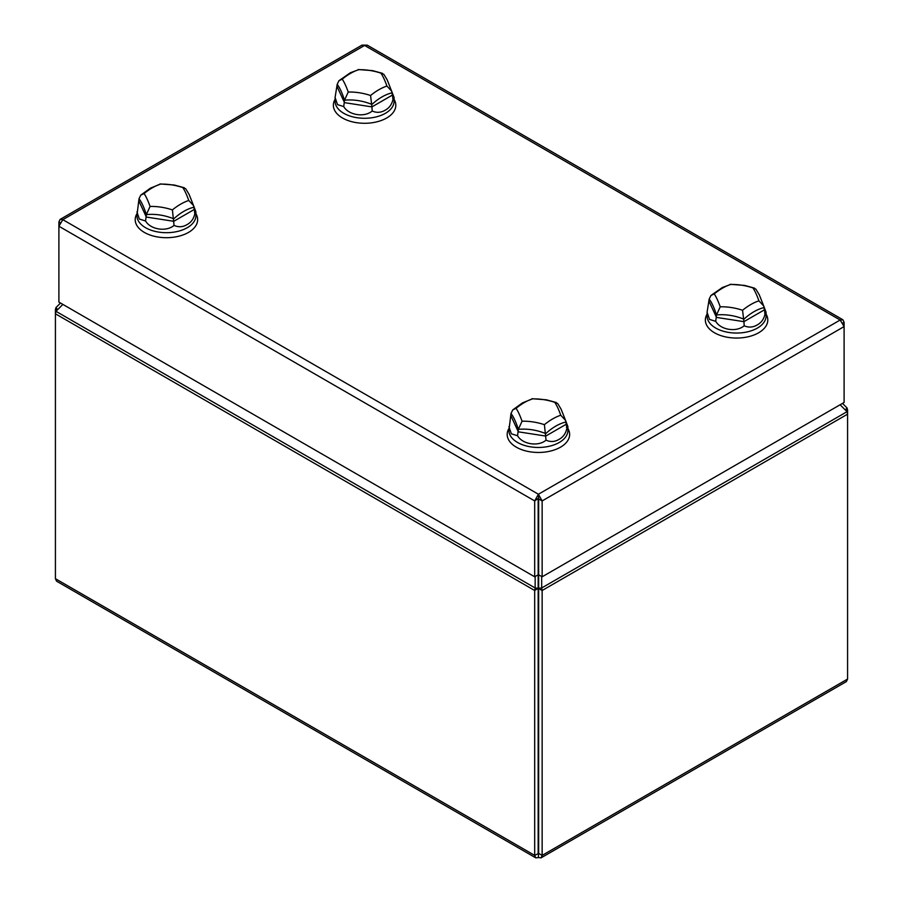 <?xml version="1.0" encoding="UTF-8"?>
<svg xmlns="http://www.w3.org/2000/svg" width="903" height="903" viewBox="0 0 903 903"><rect width="100%" height="100%" fill="white"/><g stroke="black" fill="none" stroke-linecap="round" stroke-linejoin="round"><path stroke-width="1.35" d="M538.662 498.749L538.662 574.793L542.139 576.803L542.139 500.928L538.662 498.93L538.414 494.246L534.689 500.928L58.898 226.235L62.826 219.666L60.072 219.429L58.898 221.935L58.898 302.11L534.689 576.803L538.165 574.793L538.165 498.749M58.898 221.935L60.016 222.578M60.072 219.429L361.934 45.15L367.239 45.15L842.928 319.786L840.174 320.023L844.102 326.593L844.102 402.467L542.139 576.803M842.984 322.935L844.102 322.292L844.102 326.593L542.139 500.928L538.414 494.246L840.174 320.023L364.586 45.443L62.826 219.666L538.414 494.246M844.102 322.292L842.928 319.786M538.414 498.264L534.689 500.928L534.689 576.803M57.657 309.65L55.975 307.562L55.422 309.503L56.923 310.372M55.422 309.503L55.422 313.804L55.975 311.321L62.894 304.413M55.975 307.562L60.501 303.036M55.422 578.699L534.689 855.401L535.761 857.85L56.596 581.205L55.422 578.699L55.422 313.804L534.689 590.506L538.165 588.248L535.152 587.977L534.689 590.506L534.689 855.401L538.662 853.391L538.662 588.248L541.676 587.977L542.139 590.506L538.662 588.496M538.165 588.496L538.165 853.391M538.165 588.248L538.165 574.793M55.975 311.321L535.152 587.977L535.152 576.532M538.165 515.274L538.165 517.159M535.761 857.85L538.414 857.557L538.414 853.538M840.106 404.77L847.025 411.689L847.578 414.161L847.578 679.056L846.404 681.562L541.066 857.85L542.139 855.401L542.139 590.506L847.578 414.161L847.578 409.86L846.077 410.73M847.578 679.056L542.139 855.401L538.662 853.391M538.662 574.793L538.662 588.248M541.676 576.532L541.676 587.977L847.025 411.689M538.662 518.774L538.662 515.274M538.414 857.557L541.066 857.85M847.578 409.86L847.025 407.919L845.343 410.007M842.499 403.393L847.025 407.919M707.083 314.052L706.631 314.933A31.221 18.026 0 0 0 705.525 318.172A31.221 18.026 0 0 0 733.36 337.959A31.221 18.026 0 0 0 767.629 321.886A31.221 18.026 0 0 0 766.523 314.933L766.071 314.052M758.915 300.823A55.76 11.784 -98.8 0 0 756.567 294.818A55.76 11.784 -98.8 0 0 755.28 292.041A55.76 11.784 -98.8 0 0 752.933 287.933A55.76 43.976 -155.1 0 0 744.162 285.63A55.76 43.976 -155.1 0 0 739.354 284.885A55.76 43.976 -155.1 0 0 730.595 284.479A55.76 32.192 120 0 0 724.172 287.233A55.76 32.192 120 0 0 722.411 288.204A55.76 32.192 120 0 0 720.65 289.265A55.76 32.192 120 0 0 714.239 293.915A55.76 11.784 81.2 0 1 716.587 298.024A55.76 11.784 81.2 0 1 717.874 300.812A55.76 11.784 81.2 0 1 720.222 306.806A55.76 43.976 24.9 0 1 728.992 307.223A55.76 43.976 24.9 0 1 733.8 307.968A55.76 43.976 24.9 0 1 742.559 310.271A55.76 32.192 -60 0 1 748.982 305.62A55.76 32.192 -60 0 1 750.743 304.559A55.76 32.192 -60 0 1 752.504 303.589A55.76 32.192 -60 0 1 758.915 300.823L763.724 305.993L765.067 313.713C764.073 318.804 761.534 322.506 757.436 324.832C752.944 327.473 748.531 327.778 744.207 325.746C736.498 332.462 720.673 329.979 715.718 321.344L709.51 319.402L707.083 312.246L709.16 299.13L710.909 295.495L714.239 293.915M730.595 284.479L722.411 287.493L710.909 295.495M763.994 307.618A49.281 28.456 120 0 0 755.518 310.846A49.281 28.456 120 0 0 753.96 311.704A49.281 28.456 120 0 0 752.402 312.641A49.281 28.456 120 0 0 743.925 319.199A49.281 38.863 -155.1 0 0 732.344 315.745A49.281 38.863 -155.1 0 0 728.089 315.091A49.281 38.863 -155.1 0 0 716.508 314.966L720.222 306.806M752.933 287.933L755.856 289.118L759.265 294.773L763.724 305.993M763.994 310.079L743.925 321.66L742.559 310.271M709.16 299.13A49.281 10.418 -98.8 0 1 712.264 304.153A49.281 10.418 -98.8 0 1 713.404 306.614A49.281 10.418 -98.8 0 1 716.508 314.966L715.718 321.344M763.712 305.959L766.071 312.246L765.067 313.713L764.66 312.935M709.16 301.591L716.508 317.416L743.925 321.66L744.207 325.746M766.071 312.246L766.071 316.016A29.494 17.033 180 0 1 757.436 328.06A29.494 17.033 180 0 1 725.29 331.751A29.494 17.033 180 0 1 707.083 316.016L707.083 312.246M508.468 429.343A31.221 18.026 0 0 0 541.631 452.369A31.221 18.026 0 0 0 568.359 429.343A31.221 18.026 0 0 1 541.631 452.369A31.221 18.026 0 0 1 508.468 429.343L508.92 428.462L508.468 429.343M367.803 123.192A31.221 18.026 0 0 0 394.532 100.165A31.221 18.026 0 0 1 367.803 123.192A31.221 18.026 0 0 1 334.641 100.165A31.221 18.026 0 0 0 367.803 123.192M135.371 217.815A31.221 18.026 0 0 0 163.206 237.602A31.221 18.026 0 0 0 197.475 221.528A31.221 18.026 0 0 0 196.369 214.575A31.221 18.026 0 0 1 197.475 221.528A31.221 18.026 0 0 1 163.206 237.602A31.221 18.026 0 0 1 135.371 217.815A31.221 18.026 0 0 1 136.477 214.575A31.221 18.026 0 0 0 135.371 217.815M516.076 408.325A55.76 11.784 81.2 0 1 518.424 412.434A55.76 11.784 81.2 0 1 519.71 415.211A55.76 11.784 81.2 0 1 522.058 421.216A55.76 43.976 24.9 0 1 530.829 421.633A55.76 43.976 24.9 0 1 535.637 422.378A55.76 43.976 24.9 0 1 544.396 424.67A55.76 32.192 -60 0 1 550.819 420.03A55.76 32.192 -60 0 1 552.58 418.969A55.76 32.192 -60 0 1 554.34 417.999A55.76 32.192 -60 0 1 560.752 415.233A55.76 11.784 -98.8 0 0 558.404 409.228A55.76 11.784 -98.8 0 0 557.117 406.452A55.76 11.784 -98.8 0 0 554.769 402.343A55.76 43.976 -155.1 0 0 545.999 400.04A55.76 43.976 -155.1 0 0 541.19 399.295A55.76 43.976 -155.1 0 0 532.431 398.878A55.76 32.192 120 0 0 526.009 401.643A55.76 32.192 120 0 0 524.248 402.614A55.76 32.192 120 0 0 522.487 403.675A55.76 32.192 120 0 0 516.076 408.325L512.746 409.906L510.996 413.54L508.92 430.426A29.494 17.033 180 0 0 527.126 446.161A29.494 17.033 180 0 0 559.273 442.47A29.494 17.033 180 0 0 567.908 430.426L567.908 426.656L566.903 428.112L566.497 427.345M544.396 424.67L546.044 440.156C550.525 442.21 554.939 441.906 559.273 439.242C563.37 436.917 565.91 433.214 566.903 428.112L565.56 420.403L560.752 415.233M565.56 420.403L561.102 409.183L557.693 403.528L554.769 402.343M522.058 421.216L518.345 429.376L517.554 435.754L511.346 433.812L508.92 426.656M512.746 409.906L522.453 402.896L532.431 398.878M565.549 420.369L567.908 426.656M546.044 440.156C538.335 446.861 522.51 444.378 517.554 435.754M144.085 193.558A55.76 11.784 81.2 0 1 146.433 197.667A55.76 11.784 81.2 0 1 147.72 200.443A55.76 11.784 81.2 0 1 150.067 206.448A55.76 43.976 24.9 0 1 158.838 206.866A55.76 43.976 24.9 0 1 163.646 207.611A55.76 43.976 24.9 0 1 172.405 209.902A55.76 32.192 -60 0 1 178.828 205.263A55.76 32.192 -60 0 1 180.589 204.202A55.76 32.192 -60 0 1 182.35 203.231A55.76 32.192 -60 0 1 188.761 200.466A55.76 11.784 -98.8 0 0 186.413 194.461A55.76 11.784 -98.8 0 0 185.126 191.684A55.76 11.784 -98.8 0 0 182.778 187.576A55.76 43.976 -155.1 0 0 174.008 185.273A55.76 43.976 -155.1 0 0 169.2 184.528A55.76 43.976 -155.1 0 0 160.441 184.11A55.76 32.192 120 0 0 154.018 186.876A55.76 32.192 120 0 0 152.257 187.847A55.76 32.192 120 0 0 150.496 188.908A55.76 32.192 120 0 0 144.085 193.558L140.755 195.138L139.006 198.773L136.929 215.659A29.494 17.033 180 0 0 155.135 231.394A29.494 17.033 180 0 0 187.282 227.703A29.494 17.033 180 0 0 195.917 215.659L195.917 211.889L194.913 213.345L194.506 212.577M172.405 209.902L174.053 225.389C178.534 227.443 182.948 227.138 187.282 224.475C191.38 222.149 193.919 218.447 194.913 213.345L193.569 205.636L188.761 200.466M193.569 205.636L189.111 194.416L185.702 188.761L182.778 187.576M150.067 206.448L146.354 214.609L145.564 220.987L139.355 219.045L136.929 211.889M140.755 195.138L150.462 188.129L160.441 184.11M193.558 205.602L195.917 211.889M174.053 225.389C166.344 232.105 150.519 229.61 145.564 220.987M386.924 86.056A55.76 11.784 -98.8 0 0 384.576 80.051A55.76 11.784 -98.8 0 0 383.29 77.274A55.76 11.784 -98.8 0 0 380.942 73.166A55.76 43.976 -155.1 0 0 372.171 70.863A55.76 43.976 -155.1 0 0 367.363 70.118A55.76 43.976 -155.1 0 0 358.604 69.712A55.76 32.192 120 0 0 352.181 72.466A55.76 32.192 120 0 0 350.42 73.436A55.76 32.192 120 0 0 348.66 74.497A55.76 32.192 120 0 0 342.248 79.148A55.76 11.784 81.2 0 1 344.596 83.268A55.76 11.784 81.2 0 1 345.883 86.045A55.76 11.784 81.2 0 1 348.231 92.038A55.76 43.976 24.9 0 1 357.001 92.456A55.76 43.976 24.9 0 1 361.81 93.201A55.76 43.976 24.9 0 1 370.569 95.504A55.76 32.192 -60 0 1 376.991 90.853A55.76 32.192 -60 0 1 378.752 89.792A55.76 32.192 -60 0 1 380.513 88.821A55.76 32.192 -60 0 1 386.924 86.056L391.733 91.226L393.076 98.946C392.083 104.037 389.543 107.739 385.446 110.064C380.953 112.706 376.54 113.01 372.217 110.99C364.507 117.695 348.682 115.212 343.727 106.577L337.519 104.635L335.092 97.479L337.169 84.363L338.918 80.728L342.248 79.148M358.604 69.712L350.42 72.725L338.918 80.728M392.004 92.851A49.281 28.456 120 0 0 383.527 96.079A49.281 28.456 120 0 0 381.969 96.937A49.281 28.456 120 0 0 380.411 97.874A49.281 28.456 120 0 0 371.934 104.443A49.281 38.863 -155.1 0 0 360.353 100.978A49.281 38.863 -155.1 0 0 356.098 100.323A49.281 38.863 -155.1 0 0 344.517 100.199L348.231 92.038M380.942 73.166L383.865 74.351L387.274 80.006L394.08 97.479L393.076 98.946L392.67 98.167M392.004 95.312L371.934 106.893L370.569 95.504M337.169 84.363A49.281 10.418 -98.8 0 1 340.273 89.386A49.281 10.418 -98.8 0 1 341.413 91.846A49.281 10.418 -98.8 0 1 344.517 100.199L343.727 106.577M337.169 86.823L344.517 102.649L371.934 106.893L372.217 110.99M394.08 97.479L394.08 101.249A29.494 17.033 180 0 1 385.446 113.293A29.494 17.033 180 0 1 353.299 116.984A29.494 17.033 180 0 1 335.092 101.249L335.092 97.479M565.831 422.028A49.281 28.456 120 0 0 557.354 425.257A49.281 28.456 120 0 0 554.239 427.051A49.281 28.456 120 0 0 545.762 433.609A49.281 38.863 -155.1 0 0 534.181 430.155A49.281 38.863 -155.1 0 0 529.926 429.501A49.281 38.863 -155.1 0 0 518.345 429.376A49.281 10.418 -98.8 0 0 515.241 421.024A49.281 10.418 -98.8 0 0 514.1 418.563A49.281 10.418 -98.8 0 0 510.996 413.54M565.831 424.478L545.762 436.07L518.345 431.826L510.996 416.001M193.84 207.261A49.281 28.456 120 0 0 185.363 210.489A49.281 28.456 120 0 0 182.248 212.284A49.281 28.456 120 0 0 173.771 218.842A49.281 38.863 -155.1 0 0 162.19 215.388A49.281 38.863 -155.1 0 0 157.935 214.733A49.281 38.863 -155.1 0 0 146.354 214.609A49.281 10.418 -98.8 0 0 143.25 206.256A49.281 10.418 -98.8 0 0 142.11 203.796A49.281 10.418 -98.8 0 0 139.006 198.773M193.84 209.71L173.771 221.303L146.354 217.059L139.006 201.234M754.468 288.102L744.591 285.404L730.166 284.298M567.908 428.462L568.359 429.343L567.908 428.462M394.08 99.285L394.532 100.165L394.08 99.285M335.092 99.285L334.641 100.165L335.092 99.285M136.929 213.695L136.477 214.575L136.929 213.695M195.917 213.695L196.369 214.575L195.917 213.695M532.002 398.708L546.417 399.815L556.304 402.512M160.012 183.941L174.426 185.047L184.314 187.745M382.477 73.335L372.589 70.637L358.175 69.531"/></g></svg>
